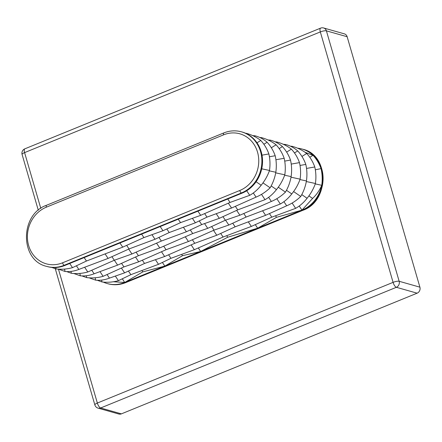 <?xml version="1.0" encoding="UTF-8"?>
<svg xmlns="http://www.w3.org/2000/svg" width="442" height="442" viewBox="0 0 442 442"><rect width="100%" height="100%" fill="white"/><g stroke="black" fill="none" stroke-linecap="round" stroke-linejoin="round"><path stroke-width="0.66" d="M121.384 413.867L417.115 293.184L396.375 287.3L100.643 407.983L121.384 413.867A4.702 4.205 105.8 0 1 118.832 414.027L98.091 408.143A4.702 4.205 105.8 0 0 100.643 407.983A4.702 1.724 -112.2 0 1 97.35 403.043L393.082 282.361L320.323 31.923L24.592 152.606L40.791 208.364M419.9 287.167L347.141 36.73L326.4 30.846L399.159 281.283L419.9 287.167A4.702 4.205 105.8 0 1 417.115 293.184M323.632 27.973A4.702 4.702 0 0 0 320.572 28.144A4.702 1.724 -112.2 0 0 320.323 31.923A4.702 1.204 163.8 0 1 326.4 30.846A4.702 4.205 -74.2 0 0 323.632 27.973L344.373 33.857A4.702 4.205 105.8 0 1 347.141 36.73M304.941 152.214L313.151 155.424C316.489 159.037 319.118 163.435 321.052 168.612L315.334 169.789M299.24 206.027L301.969 210.127L312.604 198.419C316.5 194.778 319.538 190.414 321.715 185.336L321.765 185.076C322.516 179.795 322.312 174.413 321.141 168.927L321.107 168.761M321.715 185.336A32.316 28.907 105.8 0 1 301.969 210.127L276.526 217.315L257.664 228.21L227.735 237.227L200.662 251.476L182.507 255.68L164.827 266.101L142.794 271.891L124.738 282.466L113.472 281.769M246.708 190.767L249.736 195.314L230.044 202.436L200.69 215.331L180.54 222.635L162.96 230.73L143.91 237.586L122.721 247.15L86.455 261.029L84.162 257.592M69.725 263.482L72.499 267.642L86.455 261.029M122.721 247.15L119.948 242.989M143.91 237.586L141.617 234.144M162.96 230.73L160.186 226.564M180.54 222.635L178.248 219.199M200.69 215.331L197.917 211.171M230.044 202.436L227.752 198.994M253.327 193.005L256.062 197.11L231.558 208.027L207.005 217.127L195.375 222.796L169.22 232.547L155.015 239.266L129.042 248.945L108.097 258.41L105.091 253.896M76.4 265.797L78.825 269.438L108.097 258.41M129.042 248.945L126.661 245.371M155.015 239.266L151.965 234.685M169.22 232.547L166.822 228.95M195.375 222.796L192.403 218.337M207.005 217.127L204.652 213.591M231.558 208.027L228.332 203.187M261.526 194.386L265.04 199.657L237.735 209.884L219.298 218.326L201.696 224.591L186.397 231.752L161.352 241.056L131.943 253.973L114.301 260.255L111.92 256.686M84.649 267.244L87.803 271.985L114.301 260.255M131.943 253.973L128.694 249.1M161.352 241.056L158.927 237.415M186.397 231.752L183.402 227.26M201.696 224.591L199.248 220.912M219.298 218.326L216.226 213.713M237.735 209.884L235.371 206.331M268.631 197.347L271.366 201.453L239.884 215.221L225.343 220.232L207.723 228.343L192.723 233.547L159.728 247.929L138.44 255.697L117.611 265.117L114.356 260.233M91.765 270.233L94.129 273.78L117.611 265.117M138.44 255.697L136.081 252.155M159.728 247.929L156.551 243.161M192.723 233.547L190.309 229.923M207.723 228.343L204.547 223.575M225.343 220.232L222.956 216.652M239.884 215.221L236.658 210.375M276.83 198.729L280.344 204L246.117 217.05L228.812 225.033L214.044 230.138L188.425 241.514L166.048 249.724L138.705 261.802L123.937 266.907L121.55 263.333M99.975 271.626L103.108 276.327L123.937 266.907M138.705 261.802L135.517 257.017M166.048 249.724L163.7 246.2M188.425 241.514L185.275 236.79M214.044 230.138L211.646 226.536M228.812 225.033L225.564 220.16M246.117 217.05L243.763 213.519M283.935 201.69L286.67 205.795L265.609 215.309L235.133 226.823L216.762 235.243L194.751 243.304L164.645 256.509L144.523 263.454L124.605 272.852L121.406 268.051M107.052 274.543L109.434 278.123L124.605 272.852M144.523 263.454L142.346 260.194M164.645 256.509L161.474 251.747M194.751 243.304L192.38 239.757M216.762 235.243L213.519 230.37M235.133 226.823L232.735 223.221M265.609 215.309L262.587 210.773M292.134 203.071L295.648 208.342L271.808 217.155L251.343 226.426L223.088 237.034L194.342 249.686L170.955 258.31L158.507 264.31L130.865 274.67L128.445 271.04M115.345 276.068L118.412 280.67L130.865 274.67M158.507 264.31L155.429 259.692M170.955 258.31L168.601 254.774M194.342 249.686L191.143 244.89M223.088 237.034L220.691 233.442M251.343 226.426L248.293 221.851M271.808 217.155L269.427 213.585M122.296 278.797L124.738 282.466A32.316 28.907 105.8 0 1 107.196 283.549A32.316 28.907 105.8 0 1 103.251 282.073M142.794 271.891L141.893 270.537M164.827 266.101L162.385 262.438M182.507 255.68L181.634 254.371M200.662 251.476L198.309 247.94M227.735 237.227L226.702 235.68M257.664 228.21L255.283 224.641M276.526 217.315L275.51 215.784M256.095 181.761L261.167 185.237C257.868 189.496 254.062 192.856 249.736 195.314M261.741 168.8L269.498 170.468C267.609 175.822 264.83 180.739 261.167 185.237M262.012 155.159L268.869 153.943C270.101 159.341 270.311 164.849 269.498 170.468M271.15 185.933L276.471 189.579C273.173 193.839 269.366 197.198 265.04 199.657M275.709 172.855L284.803 174.811C282.913 180.159 280.134 185.082 276.471 189.579M275.918 159.75L284.173 158.286C285.405 163.684 285.615 169.192 284.803 174.811M262.968 182.866L270.145 187.784C265.968 191.795 261.277 194.905 256.062 197.11M270.145 187.784C272.935 183.038 274.825 177.866 275.825 172.264L269.349 170.872M275.825 172.264C276.631 166.64 276.427 161.131 275.195 155.739L269.421 156.761M301.759 194.618L307.079 198.265C303.781 202.524 299.974 205.884 295.648 208.342M306.317 181.54L315.411 183.496C313.522 188.845 310.743 193.767 307.079 198.265M306.527 168.435L314.781 166.971C316.013 172.363 316.223 177.872 315.411 183.496M293.576 191.552L300.753 196.469C296.582 200.48 291.886 203.591 286.67 205.795M300.753 196.469C303.543 191.723 305.433 186.552 306.433 180.949L299.958 179.557M306.433 180.949C307.24 175.325 307.035 169.816 305.803 164.418L300.03 165.446M278.272 187.209L285.449 192.126C281.272 196.137 276.582 199.248 271.366 201.453M285.449 192.126C288.239 187.38 290.129 182.209 291.129 176.607L284.654 175.214M291.129 176.607C291.935 170.982 291.731 165.474 290.499 160.081L284.725 161.103M286.455 190.275L291.775 193.922C288.477 198.182 284.67 201.541 280.344 204M291.013 177.198L300.107 179.154C298.217 184.502 295.438 189.425 291.775 193.922M291.223 164.093L299.477 162.628C300.709 168.021 300.919 173.535 300.107 179.154M312.604 198.419L308.886 195.889M321.737 185.292L315.262 183.9M55.78 267.515L56.079 268.929C61.609 269.587 67.085 269.156 72.499 267.642M56.079 268.929L51.725 267.416M70.985 271.399L71.383 273.272C76.914 273.93 82.389 273.499 87.803 271.985M71.383 273.272L66.554 271.548M64.554 269.09L65.057 271.476C69.714 271.885 74.3 271.206 78.825 269.438M65.057 271.476L58.416 269.123M101.594 280.084L101.992 281.957C107.522 282.609 112.997 282.184 118.412 280.67M101.992 281.957L97.163 280.234M95.163 277.775L95.671 280.162C100.323 280.571 104.909 279.885 109.434 278.123M95.671 280.162L89.024 277.803M79.858 273.432L80.361 275.819C85.019 276.228 89.604 275.548 94.129 273.78M80.361 275.819L73.72 273.46M86.289 275.742L86.687 277.615C92.218 278.267 97.693 277.841 103.108 276.327M86.687 277.615L81.858 275.891M245.951 133.423L245.514 133.224M256.995 142.81L260.78 140.462C256.349 137.07 251.448 134.672 246.067 133.257M268.869 153.943C267.034 148.794 264.338 144.296 260.78 140.462M261.029 138.075L261.371 137.6L259.874 137.528M271.333 147.75L276.084 144.805C271.653 141.412 266.753 139.015 261.371 137.6M284.173 158.286C282.339 153.136 279.642 148.639 276.084 144.805M254.548 136.49L255.045 135.81L252.708 135.617M255.045 135.81C259.548 136.97 263.57 139.12 267.106 142.252L263.874 144.258M275.195 155.739C273.36 150.584 270.664 146.092 267.106 142.252M291.637 146.755L291.98 146.285L290.482 146.214M301.941 156.435L306.693 153.484C302.262 150.098 297.361 147.7 291.98 146.285M314.781 166.971C312.947 161.816 310.251 157.324 306.693 153.484M285.156 145.175L285.654 144.49L283.316 144.302M285.654 144.49C290.156 145.656 294.179 147.805 297.715 150.937L294.483 152.943M305.803 164.418C303.969 159.269 301.273 154.777 297.715 150.937M269.852 140.832L270.349 140.153L268.012 139.959M270.349 140.153C274.852 141.313 278.874 143.462 282.41 146.595L279.178 148.6M290.499 160.081C288.665 154.927 285.968 150.435 282.41 146.595M276.333 142.412L276.675 141.943L275.178 141.871M286.637 152.092L291.388 149.147C286.957 145.755 282.057 143.357 276.675 141.943M299.477 162.628C297.643 157.479 294.947 152.982 291.388 149.147M313.019 155.28L309.787 157.286M242.083 193.143A32.332 28.918 -74.2 0 0 254.841 183.441A32.332 28.918 -74.2 0 0 242.194 132.031L241.536 131.849A32.332 28.918 105.8 0 1 261.891 161.131A32.332 28.918 105.8 0 1 241.426 192.961L242.083 193.143L64.847 265.471A32.332 28.918 -74.2 0 1 49.753 267.134A32.332 28.918 -74.2 0 1 47.305 266.565L46.648 266.382A32.332 28.918 105.8 0 0 64.189 265.283L64.847 265.471M124.749 282.455L125.39 282.637A2.354 0.862 67.8 0 0 125.65 282.631C119.727 284.996 113.798 285.366 107.854 283.731A32.316 28.907 -74.2 0 0 125.39 282.637L302.626 210.315L301.969 210.127L257.68 228.199M257.631 228.221L200.723 251.443M200.624 251.487L164.883 266.067M164.761 266.117L124.81 282.421M297.527 148.175A32.316 28.907 105.8 0 1 302.079 149.037A32.316 28.907 105.8 0 1 312.975 155.258M313.151 155.424A32.316 28.907 105.8 0 1 321.052 168.612M321.141 168.927A32.316 28.907 105.8 0 1 321.765 185.076M58.449 269.134L97.35 403.043A4.702 1.204 163.8 0 0 94.859 404.927A4.702 4.702 0 0 0 98.091 408.143M22.1 154.49A4.702 1.204 163.8 0 1 24.592 152.606A4.702 1.724 -112.2 0 1 24.84 148.827A4.702 4.702 0 0 0 22.1 154.49L38.299 210.259M399.159 281.283A4.702 1.204 163.8 0 0 393.082 282.361A4.702 1.724 -112.2 0 0 396.375 287.3A4.702 4.205 -74.2 0 0 399.159 281.283M223.613 134.838L46.377 207.165A29.979 26.813 -74.2 0 0 28.636 245.531A29.979 26.813 -74.2 0 0 62.543 262.813L239.779 190.491A29.979 26.813 -74.2 0 0 257.526 152.125A29.979 26.813 -74.2 0 0 223.613 134.838A2.354 0.862 -112.2 0 1 223.735 132.948L46.498 205.276C19.768 214.409 19.763 260.476 46.648 266.382M239.779 190.491A2.354 0.862 -112.2 0 0 241.426 192.961L64.189 265.283A2.354 0.862 -112.2 0 1 62.543 262.813M46.377 207.165A2.354 0.862 -112.2 0 1 46.498 205.276M302.737 149.225C329.61 155.125 329.605 201.176 302.881 210.309A2.354 0.862 67.8 0 1 302.626 210.315A32.316 28.907 -74.2 0 0 323.085 178.496A32.316 28.907 -74.2 0 0 302.737 149.225L302.079 149.037M320.572 28.144L24.84 148.827M55.278 268.697L94.859 404.927M241.536 131.849C235.586 130.213 229.658 130.578 223.735 132.948M107.854 283.731L107.196 283.549M302.881 210.309L125.65 282.631"/></g></svg>
